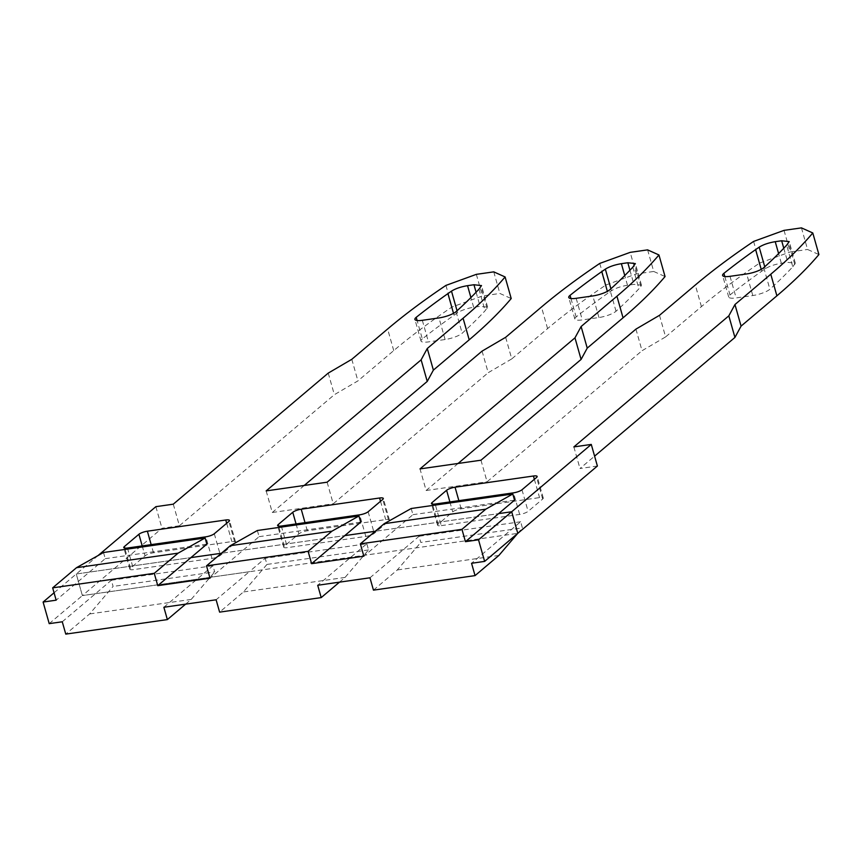 <?xml version="1.0" encoding="UTF-8"?>
<svg xmlns="http://www.w3.org/2000/svg" width="862" height="862" viewBox="0 0 862 862"><rect width="100%" height="100%" fill="white"/><g stroke="black" fill="none" stroke-linecap="round" stroke-linejoin="round"><path stroke-width="0.65" stroke-dasharray="4.31 3.23" d="M801.455 227.88L807.565 249.474L818.9 254.559M784.032 230.369L790.142 251.963L807.565 249.474M753.614 241.425L759.724 263.018L790.142 251.963M659.495 315.32L665.604 336.913L701.42 306.613A847.044 209.423 164.2 0 1 759.724 263.018M635.93 329.122L642.039 350.715L665.604 336.913M480.974 460.2L487.084 481.793L642.039 350.715M458.088 463.465L426.13 490.5L420.009 468.906M426.13 490.5L487.084 481.793M599.769 263.416L605.878 285.01L636.296 273.954L653.719 271.465L647.61 249.872M653.719 271.465L665.055 276.551M636.296 273.954L630.187 252.361M505.649 337.311L511.759 358.904L547.575 328.605A847.044 209.423 164.2 0 1 605.878 285.01M482.084 351.114L488.194 372.707L511.759 358.904M327.129 482.192L333.238 503.785L488.194 372.707M266.164 490.898L272.284 512.491L333.238 503.785M411.196 508.515L412.941 514.679L397.016 528.147L498.613 513.623L375.261 531.261L397.016 528.147L363.85 556.195M257.35 530.507L259.096 536.67L243.17 550.139L344.768 535.614L221.415 553.253L243.17 550.139L210.005 578.187M98.085 555.537L76.265 573.995L190.922 557.606L76.265 573.995L82.375 595.588L517.793 533.352L249.29 571.732L216.114 599.79M607.882 293.209A827.197 204.52 -15.8 0 0 576.161 316.936A13.232 3.276 -15.8 0 0 574.857 319.026A13.232 3.276 -15.8 0 0 582.292 319.91L598.95 317.528A13.232 3.276 -15.8 0 0 616.028 311.236A827.197 204.52 -15.8 0 0 638.925 288.77L641.468 285.193L633.926 284.352L627.493 285.268C620.856 286.378 615.511 288.199 611.449 290.731L607.882 293.209L607.365 291.356M597.388 466.019L579.975 468.508L594.597 456.149M304.243 485.457L272.284 512.491M173.284 504.173L179.393 525.777L334.348 394.699L357.913 380.896L393.729 350.597A847.044 209.423 164.2 0 1 452.033 307.001L482.451 295.946L499.874 293.457L511.209 298.543M179.393 525.777L161.981 528.266L82.375 595.588L249.29 571.732L265.205 558.264L366.803 543.739L317.712 585.266M388.859 521.004A6.616 1.638 -15.8 0 0 389.419 520.034A6.616 1.638 -15.8 0 0 385.702 519.592L307.325 530.798A6.616 1.638 -15.8 0 0 298.866 533.869L284.277 546.217A6.616 1.638 -15.8 0 0 283.717 547.187A6.616 1.638 -15.8 0 0 287.434 547.629L365.8 536.423A6.616 1.638 -15.8 0 0 374.259 533.352L388.859 521.004L382.739 499.41M441.279 525.637L519.646 514.431A6.616 1.638 -15.8 0 0 528.104 511.36L542.704 499.012A6.616 1.638 -15.8 0 0 543.265 498.042A6.616 1.638 -15.8 0 0 539.547 497.6L461.17 508.806A6.616 1.638 -15.8 0 0 452.712 511.877L438.122 524.225A6.616 1.638 -15.8 0 0 437.562 525.195A6.616 1.638 -15.8 0 0 441.279 525.637L435.159 504.044M792.771 266.778L795.314 263.201L787.771 262.36L781.338 263.276C774.701 264.386 769.357 266.207 765.294 268.739L761.728 271.218A827.197 204.52 -15.8 0 0 730.006 294.944A13.232 3.276 -15.8 0 0 728.702 297.034A13.232 3.276 -15.8 0 0 736.137 297.918L752.795 295.537A13.232 3.276 -15.8 0 0 769.874 289.244A827.197 204.52 -15.8 0 0 792.771 266.778L786.65 245.185M422.315 338.928A13.232 3.276 -15.8 0 0 421.012 341.018A13.232 3.276 -15.8 0 0 428.436 341.902L445.104 339.52A13.232 3.276 -15.8 0 0 462.183 333.228A827.197 204.52 -15.8 0 0 485.08 310.762L487.623 307.184L480.08 306.344L473.647 307.26C467.01 308.37 461.666 310.191 457.603 312.723L454.037 315.201A827.197 204.52 -15.8 0 0 422.315 338.928L417.111 320.524M235.014 542.995A6.616 1.638 -15.8 0 0 235.574 542.026A6.616 1.638 -15.8 0 0 231.856 541.584L153.479 552.79A6.616 1.638 -15.8 0 0 145.021 555.861L130.431 568.209A6.616 1.638 -15.8 0 0 129.871 569.179A6.616 1.638 -15.8 0 0 133.588 569.62L211.955 558.414A6.616 1.638 -15.8 0 0 220.413 555.343L235.014 542.995L228.893 521.402M573.866 446.915L579.975 468.508M155.86 506.673L161.981 528.266M328.239 373.106L334.348 394.699M351.804 359.303L357.913 380.896M445.923 285.408L452.033 307.001M476.341 274.353L482.451 295.946M493.764 271.864L499.874 293.457M103.505 552.499L105.25 558.662L56.159 600.178M49.209 623.646L82.375 595.588L76.265 573.995L54.069 592.776M62.269 621.782L111.36 580.255L113.105 586.429L89.605 613.949L65.771 634.12M163.866 607.257L212.957 565.731L214.703 571.905L113.105 586.429M369.96 577.799L419.051 536.272L420.796 542.446L522.394 527.921L520.648 521.747L471.557 563.274M520.648 521.747L419.051 536.272M111.36 580.255L212.957 565.731M339.477 582.152L345.048 577.432L368.548 549.913L366.803 543.739M368.548 549.913L266.951 564.438L265.205 558.264M266.951 564.438L243.45 591.957L219.616 612.128M345.048 577.432L243.45 591.957M517.674 533.449L522.394 527.921M373.462 590.136L397.296 569.965L420.796 542.446M498.893 555.44L397.296 569.965M185.632 604.143L191.202 599.424L214.703 571.905M191.202 599.424L89.605 613.949M259.096 536.67L360.693 522.146M412.941 514.679L514.539 500.154M105.25 558.662L206.848 544.137M701.42 306.613L695.311 285.02M547.575 328.605L541.465 307.012M570.956 298.532L576.161 316.936M610.899 288.759L611.449 290.731M627.493 285.268L624.756 275.571M629.939 270.248L633.926 284.352M640.951 286.518L634.841 264.925M632.805 267.177L638.925 288.77M616.028 311.236L609.919 289.643M598.95 317.528L592.841 295.935M576.172 298.317L582.292 319.91M380.519 501.296L385.702 519.592M368.149 511.759L374.259 533.352M365.8 536.423L359.691 514.829M281.314 526.035L287.434 547.629M284.277 546.217L278.588 526.122M296.054 523.924L298.866 533.869M307.325 530.798L305.019 522.652M519.646 514.431L513.536 492.838M438.122 524.225L432.433 504.13M449.899 501.932L452.712 511.877M461.17 508.806L458.864 500.66M534.365 479.304L539.547 497.6M542.704 499.012L536.595 477.419M521.995 489.767L528.104 511.36M794.796 264.526L788.687 242.933M763.764 267.651L769.874 289.244M752.795 295.537L746.686 273.944M730.017 276.325L736.137 297.918M724.802 276.54L730.006 294.944M761.728 271.218L761.211 269.364M764.745 266.767L765.294 268.739M781.338 263.276L778.601 253.579M783.784 248.256L787.771 262.36M422.326 320.308L428.436 341.902M454.037 315.201L453.52 313.348M457.043 310.751L457.603 312.723M473.647 307.26L470.911 297.562M476.093 292.24L480.08 306.344M487.105 308.51L480.996 286.917M478.96 289.169L485.08 310.762M456.073 311.635L462.183 333.228M445.104 339.52L438.995 317.927M226.674 523.288L231.856 541.584M214.304 533.75L220.413 555.343M211.955 558.414L205.846 536.821M127.468 548.027L133.588 569.62M130.431 568.209L124.742 548.113M142.208 545.915L145.021 555.861M153.479 552.79L151.173 544.633M393.729 350.597L387.62 329.004M641.468 285.193L635.359 263.6M574.857 319.026L568.748 297.433M389.419 520.034L383.31 498.441M283.717 547.187L277.607 525.594M437.562 525.195L431.453 503.602M543.265 498.042L537.155 476.449M728.702 297.034L722.593 275.441M795.314 263.201L789.204 241.608M421.012 341.018L414.902 319.425M487.623 307.184L481.513 285.591M235.574 542.026L229.464 520.433M129.871 569.179L123.762 547.585"/><path stroke-width="1.29" d="M812.791 232.966A847.044 209.423 -15.8 0 1 770.779 274.235L776.888 295.828A847.044 209.423 164.2 0 0 818.9 254.559L812.791 232.966L801.455 227.88L784.032 230.369L753.614 241.425A847.044 209.423 -15.8 0 0 695.311 285.02L659.495 315.32L635.93 329.122L480.974 460.2L420.009 468.906L574.976 337.839L581.085 359.432L458.088 463.465M581.117 326.515L616.933 296.226A847.044 209.423 -15.8 0 0 658.945 254.958L665.055 276.551A847.044 209.423 164.2 0 1 623.043 317.819L587.227 348.119L581.117 326.515L574.976 337.839M587.227 348.119L581.085 359.432M658.945 254.958L647.61 249.872L630.187 252.361L599.769 263.416A847.044 209.423 -15.8 0 0 541.465 307.012L505.649 337.311L482.084 351.114L327.129 482.192L266.164 490.898L421.13 359.831L427.272 348.507L433.381 370.11L427.24 381.424L304.243 485.457M770.779 274.235L734.963 304.523L728.821 315.848L573.866 446.915L591.278 444.426L511.683 511.759L498.613 513.623L511.683 511.759L478.518 539.806L465.448 541.681L514.539 500.154L512.793 493.991L411.196 508.515L384.204 523.697L485.802 509.173L461.957 529.333L360.359 543.857L384.204 523.697M375.261 531.261L344.768 535.614L375.261 531.261M221.415 553.253L190.922 557.606L221.415 553.253M427.272 348.507L463.088 318.218A847.044 209.423 -15.8 0 0 505.1 276.95L493.764 271.864L476.341 274.353L445.923 285.408A847.044 209.423 -15.8 0 0 387.62 329.004L351.804 359.303L328.239 373.106L173.284 504.173L155.86 506.673L98.085 555.537M368.149 511.759L382.739 499.41A6.616 1.638 164.2 0 0 383.31 498.441A6.616 1.638 164.2 0 0 379.592 497.999L301.215 509.205A6.616 1.638 164.2 0 0 292.757 512.276L278.167 524.624A6.616 1.638 164.2 0 0 277.607 525.594A6.616 1.638 164.2 0 0 281.314 526.035L359.691 514.829A6.616 1.638 164.2 0 0 368.149 511.759M435.159 504.044A6.616 1.638 164.2 0 1 431.453 503.602A6.616 1.638 164.2 0 1 432.013 502.632L446.602 490.284A6.616 1.638 164.2 0 1 455.061 487.213L533.438 476.007A6.616 1.638 164.2 0 1 537.155 476.449A6.616 1.638 164.2 0 1 536.595 477.419L521.995 489.767A6.616 1.638 164.2 0 1 513.536 492.838L435.159 504.044M786.65 245.185A827.197 204.52 164.2 0 1 763.764 267.651A13.232 3.276 164.2 0 1 746.686 273.944L730.017 276.325A13.232 3.276 164.2 0 1 722.593 275.441A13.232 3.276 164.2 0 1 723.897 273.351A827.197 204.52 164.2 0 1 755.618 249.624L759.185 247.146C763.247 244.614 768.592 242.793 775.229 241.683L781.662 240.767L789.204 241.608L786.65 245.185M416.206 317.335A827.197 204.52 164.2 0 1 447.928 293.608L451.494 291.13C455.556 288.598 460.901 286.777 467.538 285.667L473.971 284.74L481.513 285.591L478.96 289.169A827.197 204.52 164.2 0 1 456.073 311.635A13.232 3.276 164.2 0 1 438.995 317.927L422.326 320.308A13.232 3.276 164.2 0 1 414.902 319.425A13.232 3.276 164.2 0 1 416.206 317.335L417.111 320.524M228.893 521.402L214.304 533.75A6.616 1.638 164.2 0 1 205.846 536.821L127.468 548.027A6.616 1.638 164.2 0 1 123.762 547.585A6.616 1.638 164.2 0 1 124.322 546.616L138.911 534.268A6.616 1.638 164.2 0 1 147.37 531.197L225.747 519.991A6.616 1.638 164.2 0 1 229.464 520.433A6.616 1.638 164.2 0 1 228.893 521.402M570.051 295.343A827.197 204.52 164.2 0 1 601.773 271.616L605.339 269.138C609.402 266.606 614.746 264.785 621.383 263.675L627.816 262.748L635.359 263.6L632.805 267.177A827.197 204.52 164.2 0 1 609.919 289.643A13.232 3.276 164.2 0 1 592.841 295.935L576.172 298.317A13.232 3.276 164.2 0 1 568.748 297.433A13.232 3.276 164.2 0 1 570.051 295.343L570.956 298.532M591.278 444.426L597.388 466.019L517.793 533.352L511.683 511.759L517.793 533.352L484.627 561.399L478.518 539.806M594.597 456.149L734.93 337.441L741.072 326.127L776.888 295.828M505.1 276.95L511.209 298.543A847.044 209.423 164.2 0 1 469.197 339.811L433.381 370.11M728.821 315.848L734.93 337.441M734.963 304.523L741.072 326.127M421.13 359.831L427.24 381.424M308.111 551.324L311.602 563.673L360.693 522.146L358.948 515.982L331.956 531.164L308.111 551.324L206.514 565.849L210.005 578.187L157.757 585.664L154.266 573.316L52.668 587.841L56.159 600.178L43.1 602.053L54.069 592.776M157.757 585.664L206.848 544.137L205.102 537.974L178.111 553.156L154.266 573.316M311.602 563.673L363.85 556.195L360.359 543.857M484.627 561.399L471.557 563.274L475.048 575.611L373.462 590.136L369.96 577.799L317.712 585.266L321.203 597.603L219.616 612.128L216.114 599.79L163.866 607.257L167.357 619.595L65.771 634.12L62.269 621.782L49.209 623.646L43.1 602.053M465.448 541.681L461.957 529.333M321.203 597.603L339.477 582.152M475.048 575.611L498.893 555.44L517.674 533.449M185.632 604.143L167.357 619.595M52.668 587.841L76.513 567.681L103.505 552.499L205.102 537.974M206.514 565.849L230.359 545.689L257.35 530.507L358.948 515.982M230.359 545.689L331.956 531.164M512.793 493.991L485.802 509.173M76.513 567.681L178.111 553.156M616.933 296.226L623.043 317.819M607.365 291.356L601.773 271.616M605.339 269.138L610.899 288.759M624.756 275.571L621.383 263.675M627.816 262.748L629.939 270.248M379.592 497.999L380.519 501.296M278.588 526.122L278.167 524.624M292.757 512.276L296.054 523.924M305.019 522.652L301.215 509.205M432.433 504.13L432.013 502.632M446.602 490.284L449.899 501.932M458.864 500.66L455.061 487.213M533.438 476.007L534.365 479.304M723.897 273.351L724.802 276.54M761.211 269.364L755.618 249.624M759.185 247.146L764.745 266.767M778.601 253.579L775.229 241.683M781.662 240.767L783.784 248.256M453.52 313.348L447.928 293.608M451.494 291.13L457.043 310.751M470.911 297.562L467.538 285.667M473.971 284.74L476.093 292.24M225.747 519.991L226.674 523.288M124.742 548.113L124.322 546.616M138.911 534.268L142.208 545.915M151.173 544.633L147.37 531.197M463.088 318.218L469.197 339.811"/></g></svg>
